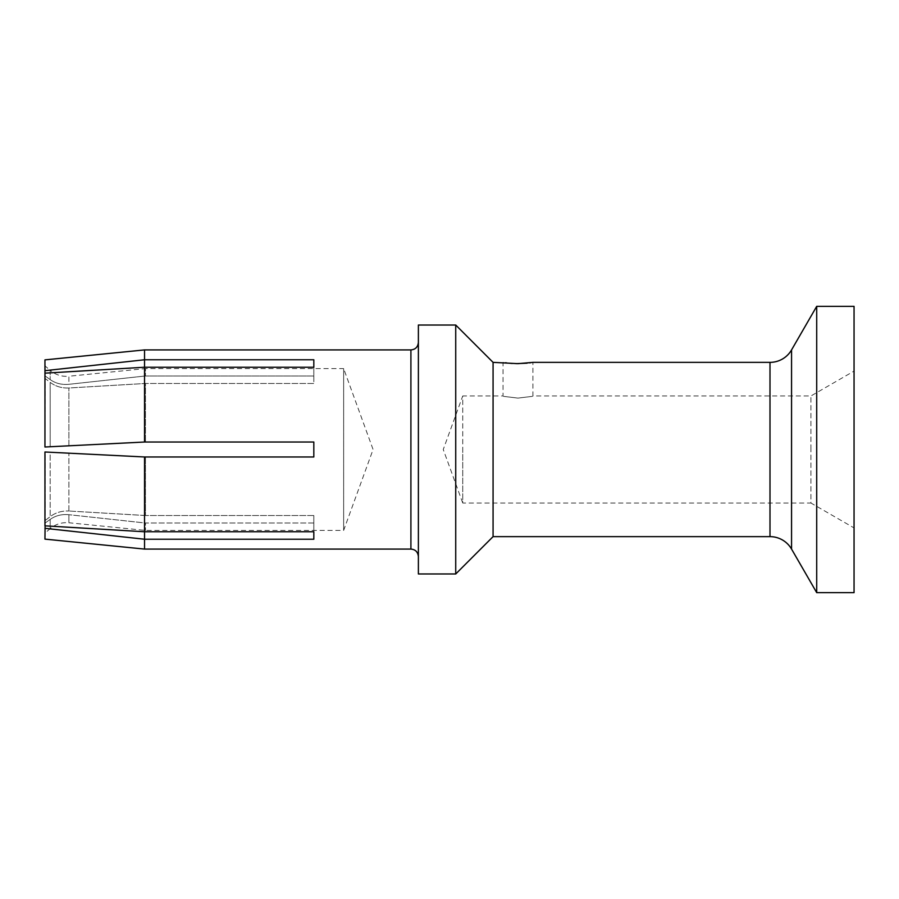 <?xml version="1.0" encoding="UTF-8"?>
<svg xmlns="http://www.w3.org/2000/svg" width="899" height="899" viewBox="0 0 899 899"><rect width="100%" height="100%" fill="white"/><g stroke="black" fill="none" stroke-linecap="round" stroke-linejoin="round"><path stroke-width="0.67" stroke-dasharray="4.5 3.37" d="M854.05 306.357L854.05 592.643M816.708 306.357L816.708 592.643M503.822 362.499L503.024 362.364L503.024 395.976L462.738 395.976L462.738 449.5L462.738 395.976L443.252 449.5L462.738 503.024L462.738 449.5L462.738 503.024L810.932 503.024L810.932 449.5L810.932 503.024L854.05 527.915L854.05 371.085L854.05 527.915M418.383 573.978L418.383 325.022M455.726 573.978L455.726 325.022M313.818 531.759L313.818 515.532L313.818 539.231L313.818 515.532L313.818 531.759L144.537 531.759L44.95 525.836L45.265 520.431L50.175 516.633C55.603 512.565 61.84 510.699 68.886 511.014C61.84 510.699 55.603 512.565 50.175 516.633L45.265 520.431L44.95 525.836L44.95 451.995L144.537 456.973L144.537 531.759L144.537 515.453L145.458 515.532L68.886 511.014L144.537 515.453L144.537 531.759L144.537 522.926L68.886 514.7L145.458 523.004L144.537 522.926L144.537 539.231L44.95 528.331L45.265 522.937L45.096 525.848M50.175 452.253L144.537 456.973L45.265 452.006L45.265 520.431L45.265 452.006L50.175 452.253L50.175 516.633L50.175 452.253M44.95 528.331L44.95 539.119L45.265 522.937L45.265 532.882L50.175 528.657L50.175 519.386L45.265 522.937L50.175 519.386L50.175 528.657C55.603 524.128 61.851 522.162 68.886 522.757L68.886 514.7C61.84 514.026 55.603 515.588 50.175 519.386C55.603 515.588 61.84 514.026 68.886 514.7L68.886 522.757L145.458 530.41L343.643 530.41L373.085 449.5L343.643 368.59L343.643 530.41L343.643 368.59L145.458 368.59L145.458 375.996L145.458 368.59L68.886 376.243L68.886 384.3L144.537 376.074L68.886 384.3C61.84 384.974 55.603 383.412 50.175 379.614L45.265 376.063L44.95 370.669L144.537 359.769L144.537 376.074L145.458 375.996L144.537 376.074L144.537 367.242L144.537 442.027L68.886 445.814L144.537 442.027L313.818 442.027L313.818 456.973L145.458 456.973L145.458 515.532L145.458 456.973L144.537 456.973L313.818 456.973L144.537 456.973M50.175 446.747L50.175 382.367C55.603 386.435 61.84 388.301 68.886 387.986L145.458 383.468L145.458 442.027L145.458 383.468L68.886 387.986C61.84 388.301 55.603 386.435 50.175 382.367L45.265 378.569L44.95 373.164L44.95 447.005L45.265 378.569L50.175 382.367L50.175 446.747L45.265 446.994L68.886 445.814L68.886 387.986L68.886 445.814M313.818 442.027L145.458 442.027L313.818 442.027L313.818 456.973L313.818 442.027M144.537 349.913L144.537 359.769L313.818 359.769L313.818 383.468L145.458 383.468L313.818 383.468L313.818 367.242L144.537 367.242L144.537 383.547L144.537 367.242L44.95 373.164L44.95 447.005L144.537 442.027M313.818 359.769L313.818 375.996L145.458 375.996L313.818 375.996L313.818 367.242M504.8 362.657L505.519 362.758M508.047 363.084L509.149 363.207M512.239 363.466L516.105 363.634M517.959 398.1C498.698 395.785 498.698 395.785 517.959 398.1C498.698 395.785 498.698 395.785 517.959 398.1C537.231 395.785 537.231 395.785 517.959 398.1C537.231 395.785 537.231 395.785 517.959 398.1M45.096 373.152L45.265 376.063L50.175 379.614C55.603 383.412 61.84 384.974 68.886 384.3L68.886 376.243C61.851 376.838 55.603 374.872 50.175 370.343L50.175 379.614L50.175 370.343L45.265 366.118L44.95 359.881L44.95 370.669M45.265 366.118L45.265 376.063L45.265 366.118M313.818 515.532L145.458 515.532L313.818 515.532M313.818 523.004L145.458 523.004L145.458 530.41L145.458 523.004L313.818 523.004M313.818 539.231L144.537 539.231L144.537 549.087M810.932 449.5L810.932 395.976L810.932 449.5M493.068 362.364L493.068 536.636M527.106 363.174L529.59 362.87M530.792 362.702L532.905 362.364L532.905 395.976L810.932 395.976L854.05 371.085M410.91 349.913L410.91 549.087M68.886 511.014L68.886 453.186L68.886 511.014M791.558 549.087L791.558 349.913M769.994 536.636L769.994 362.364"/><path stroke-width="1.35" d="M816.708 449.5L816.708 306.357L791.558 349.913L791.558 549.087L816.708 592.643L816.708 449.5M816.708 592.643L854.05 592.643L854.05 306.357L816.708 306.357M493.068 536.636L493.068 362.364L455.726 325.022L455.726 573.978L493.068 536.636L769.994 536.636A24.891 24.891 0 0 1 791.558 549.087M791.558 349.913A24.891 24.891 0 0 1 769.994 362.364L532.905 362.364L517.959 363.657L493.068 362.364M455.726 325.022L418.383 325.022L418.383 573.978L455.726 573.978M44.95 373.164L44.95 447.005L144.537 442.027L144.537 367.242L44.95 373.164L44.95 370.669L144.537 359.769L144.537 349.913L44.95 359.881L44.95 370.669M68.886 445.814L50.175 446.747M505.519 362.758L506.856 362.938M509.149 363.207L512.239 363.466M516.105 363.634L527.106 363.174M313.818 359.769L144.537 359.769L144.537 367.242L313.818 367.242L313.818 359.769L313.818 367.242M44.95 528.331L144.537 539.231L144.537 531.759L44.95 525.836L44.95 451.995L144.537 456.973L144.537 531.759L313.818 531.759L313.818 539.231L144.537 539.231L144.537 549.087L44.95 539.119L45.096 525.848M313.818 539.231L313.818 531.759M144.537 442.027L313.818 442.027L313.818 456.973L144.537 456.973M529.59 362.87L530.792 362.702M769.994 362.364L769.994 536.636M418.383 556.548C417.9 551.975 415.405 549.48 410.91 549.087L410.91 349.913L144.537 349.913M410.91 549.087L144.537 549.087M410.91 349.913C415.405 349.52 417.9 347.025 418.383 342.452"/></g></svg>
